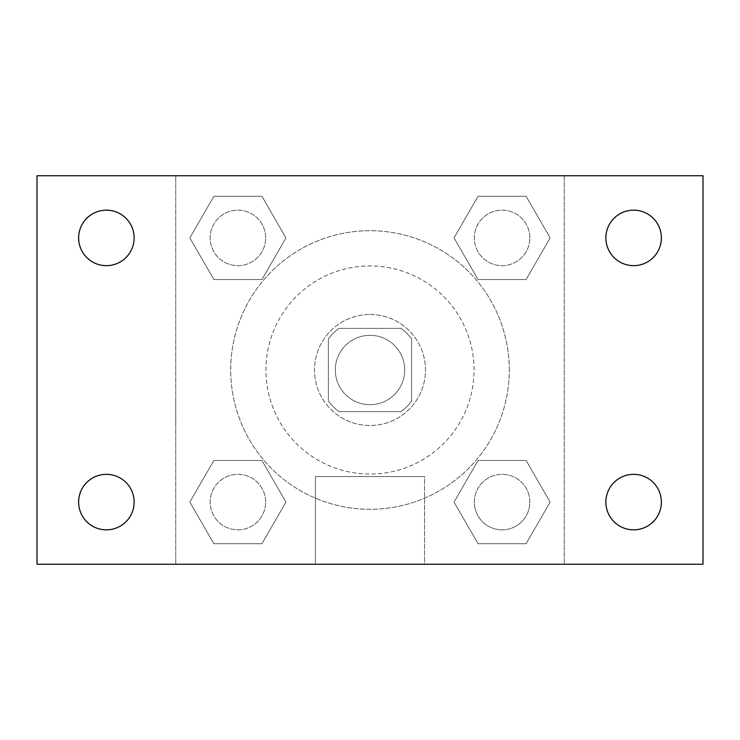 <?xml version="1.0" encoding="UTF-8"?>
<svg xmlns="http://www.w3.org/2000/svg" width="740" height="740" viewBox="0 0 740 740"><rect width="100%" height="100%" fill="white"/><g stroke="black" fill="none" stroke-linecap="round" stroke-linejoin="round"><path stroke-width="0.56" stroke-dasharray="3.7 2.78" d="M404.688 370A34.688 34.688 0 0 0 352.656 339.956A34.688 34.688 0 0 0 352.656 400.044A34.688 34.688 0 0 0 404.688 370A34.688 34.688 0 0 0 352.656 339.956A34.688 34.688 0 0 0 352.656 400.044A34.688 34.688 0 0 0 404.688 370M401.08 411.625L338.92 411.625A51.948 51.948 0 0 1 328.375 401.08L328.375 338.92A51.948 51.948 0 0 1 338.92 328.375L401.08 328.375A51.948 51.948 0 0 1 411.625 338.92L411.625 401.08A51.948 51.948 0 0 1 401.08 411.625L338.92 411.625A51.948 51.948 0 0 1 328.375 401.08L328.375 338.92A51.948 51.948 0 0 1 338.92 328.375L401.08 328.375A51.948 51.948 0 0 1 411.625 338.92L411.625 401.08A51.948 51.948 0 0 1 401.08 411.625M370 314.5A55.5 55.5 0 0 1 418.063 397.75A55.5 55.5 0 0 1 321.937 397.75A55.5 55.5 0 0 1 370 314.5A55.5 55.5 0 0 0 314.5 370A55.5 55.5 0 0 0 370 425.5A55.5 55.5 0 0 0 425.5 370A55.5 55.5 0 0 0 370 314.5M474.062 370A104.062 104.062 0 0 0 317.969 279.877A104.062 104.062 0 0 0 317.969 460.123A104.062 104.062 0 0 0 474.062 370A104.062 104.062 0 0 0 317.969 279.877A104.062 104.062 0 0 0 317.969 460.123A104.062 104.062 0 0 0 474.062 370M189.847 237.91L213.879 196.285L261.942 196.285L285.973 237.91L261.942 279.535L213.879 279.535L189.847 237.91L213.879 196.285L261.942 196.285L285.973 237.91L261.942 279.535L213.879 279.535L189.847 237.91L213.879 196.285L261.942 196.285L285.973 237.91L261.942 279.535L213.879 279.535L189.847 237.91M189.847 502.09L213.879 460.465L261.942 460.465L285.973 502.09L261.942 543.715L213.879 543.715L189.847 502.09L213.879 460.465L261.942 460.465L285.973 502.09L261.942 543.715L213.879 543.715L189.847 502.09L213.879 460.465L261.942 460.465L285.973 502.09L261.942 543.715L213.879 543.715L189.847 502.09M175.75 564.25L175.75 175.75L564.25 175.75L564.25 564.25L175.75 564.25L175.75 175.75L564.25 175.75L564.25 564.25L175.75 564.25L175.75 175.75L564.25 175.75L564.25 564.25L37 564.25L37 175.75L175.75 175.75L175.75 564.25M454.027 237.91L478.059 196.285L526.121 196.285L550.153 237.91L526.121 279.535L478.059 279.535L454.027 237.91L478.059 196.285L526.121 196.285L550.153 237.91L526.121 279.535L478.059 279.535L454.027 237.91L478.059 196.285L526.121 196.285L550.153 237.91L526.121 279.535L478.059 279.535L454.027 237.91M454.027 502.09L478.059 460.465L526.121 460.465L550.153 502.09L526.121 543.715L478.059 543.715L454.027 502.09L478.059 460.465L526.121 460.465L550.153 502.09L526.121 543.715L478.059 543.715L454.027 502.09L478.059 460.465L526.121 460.465L550.153 502.09L526.121 543.715L478.059 543.715L454.027 502.09M394.281 175.75L345.719 175.769L394.281 175.75M509.305 370A139.305 139.305 0 0 0 300.348 249.362A139.305 139.305 0 0 0 300.348 490.638A139.305 139.305 0 0 0 509.305 370A139.305 139.305 0 0 0 300.348 249.362A139.305 139.305 0 0 0 300.348 490.638A139.305 139.305 0 0 0 509.305 370M265.66 502.09A27.75 27.75 0 0 0 224.035 478.059A27.75 27.75 0 0 0 224.035 526.121A27.75 27.75 0 0 0 265.66 502.09A27.75 27.75 0 0 0 224.035 478.059A27.75 27.75 0 0 0 224.035 526.121A27.75 27.75 0 0 0 265.66 502.09A27.75 27.75 0 0 0 224.035 478.059A27.75 27.75 0 0 0 224.035 526.121A27.75 27.75 0 0 0 265.66 502.09A27.75 27.75 0 0 0 224.035 478.059A27.75 27.75 0 0 0 224.035 526.121A27.75 27.75 0 0 0 265.66 502.09M265.66 237.91A27.75 27.75 0 0 0 224.035 213.879A27.75 27.75 0 0 0 224.035 261.942A27.75 27.75 0 0 0 265.66 237.91A27.75 27.75 0 0 0 224.035 213.879A27.75 27.75 0 0 0 224.035 261.942A27.75 27.75 0 0 0 265.66 237.91A27.75 27.75 0 0 0 224.035 213.879A27.75 27.75 0 0 0 224.035 261.942A27.75 27.75 0 0 0 265.66 237.91A27.75 27.75 0 0 0 224.035 213.879A27.75 27.75 0 0 0 224.035 261.942A27.75 27.75 0 0 0 265.66 237.91M529.84 237.91A27.75 27.75 0 0 0 488.215 213.879A27.75 27.75 0 0 0 488.215 261.942A27.75 27.75 0 0 0 529.84 237.91A27.75 27.75 0 0 0 488.215 213.879A27.75 27.75 0 0 0 488.215 261.942A27.75 27.75 0 0 0 529.84 237.91A27.75 27.75 0 0 0 488.215 213.879A27.75 27.75 0 0 0 488.215 261.942A27.75 27.75 0 0 0 529.84 237.91A27.75 27.75 0 0 0 488.215 213.879A27.75 27.75 0 0 0 488.215 261.942A27.75 27.75 0 0 0 529.84 237.91M474.34 502.09A27.75 27.75 0 0 1 515.965 478.059A27.75 27.75 0 0 1 515.965 526.121A27.75 27.75 0 0 1 474.34 502.09A27.75 27.75 0 0 1 515.965 478.059A27.75 27.75 0 0 1 515.965 526.121A27.75 27.75 0 0 1 474.34 502.09M424.566 564.25L315.434 564.25L424.566 564.25L315.434 564.25L424.566 564.25L424.566 476.56L315.434 476.56L424.566 476.56L315.434 476.56L424.566 476.56L424.566 564.25M175.75 425.5L175.75 401.219L175.769 425.5M564.25 425.5L564.25 401.219L564.232 425.5M564.25 175.75L703 175.75L703 564.25L564.25 564.25L564.25 175.75M106.375 265.66A27.75 27.75 0 0 0 130.406 224.035A27.75 27.75 0 0 0 82.344 224.035A27.75 27.75 0 0 0 106.375 265.66M106.375 529.84A27.75 27.75 0 0 0 130.406 488.215A27.75 27.75 0 0 0 82.344 488.215A27.75 27.75 0 0 0 106.375 529.84M633.625 265.66A27.75 27.75 0 0 0 657.657 224.035A27.75 27.75 0 0 0 609.594 224.035A27.75 27.75 0 0 0 633.625 265.66M633.625 529.84A27.75 27.75 0 0 0 657.657 488.215A27.75 27.75 0 0 0 609.594 488.215A27.75 27.75 0 0 0 633.625 529.84M529.84 502.09A27.75 27.75 0 0 0 488.215 478.059A27.75 27.75 0 0 0 488.215 526.121A27.75 27.75 0 0 0 529.84 502.09A27.75 27.75 0 0 0 488.215 478.059A27.75 27.75 0 0 0 488.215 526.121A27.75 27.75 0 0 0 529.84 502.09M315.434 476.56L315.434 564.25L315.434 476.56"/><path stroke-width="1.11" d="M37 175.75L703 175.75L703 564.25L37 564.25L37 175.75M106.375 474.34A27.75 27.75 0 0 1 134.125 502.09A27.75 27.75 0 0 1 106.375 529.84A27.75 27.75 0 0 1 78.625 502.09A27.75 27.75 0 0 1 106.375 474.34M633.625 474.34A27.75 27.75 0 0 1 661.375 502.09A27.75 27.75 0 0 1 633.625 529.84A27.75 27.75 0 0 1 605.875 502.09A27.75 27.75 0 0 1 633.625 474.34M633.625 210.16A27.75 27.75 0 0 1 661.375 237.91A27.75 27.75 0 0 1 633.625 265.66A27.75 27.75 0 0 1 605.875 237.91A27.75 27.75 0 0 1 633.625 210.16M106.375 210.16A27.75 27.75 0 0 1 134.125 237.91A27.75 27.75 0 0 1 106.375 265.66A27.75 27.75 0 0 1 78.625 237.91A27.75 27.75 0 0 1 106.375 210.16"/></g></svg>
